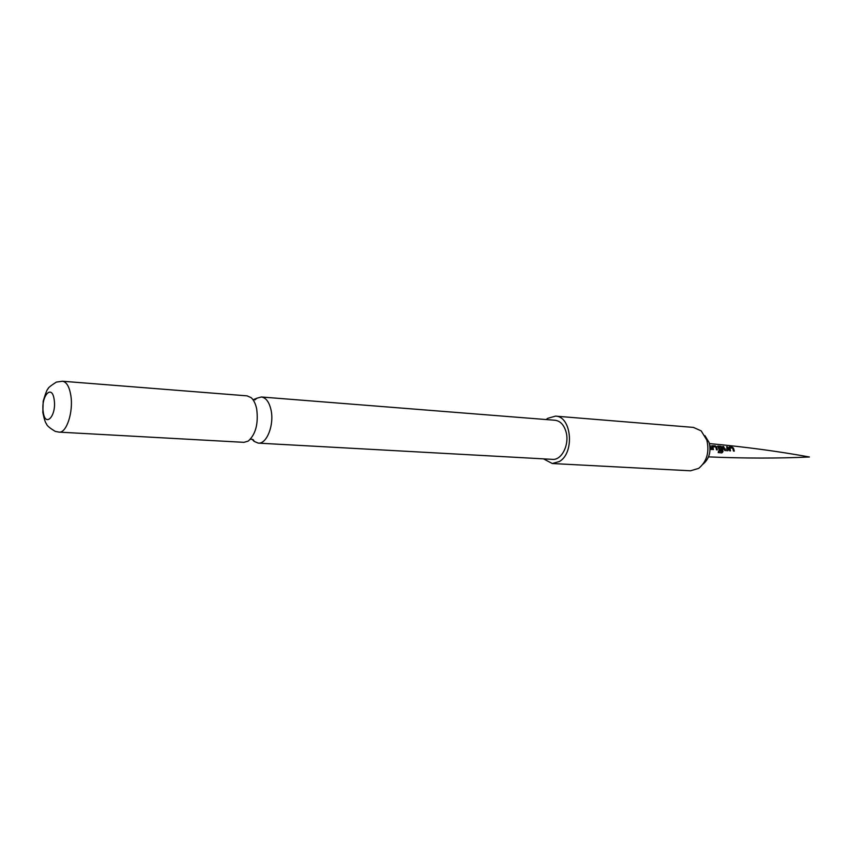 <?xml version="1.0" encoding="UTF-8"?>
<svg xmlns="http://www.w3.org/2000/svg" width="852" height="852" viewBox="0 0 852 852"><rect width="100%" height="100%" fill="white"/><g stroke="black" fill="none" stroke-linecap="round" stroke-linejoin="round"><path stroke-width="1.28" d="M733.487 448.099L734.286 451.102L733.434 451.049L732.699 448.152L729.844 447.886L730.537 450.868L729.674 450.815L728.897 447.758L729.131 446.938L732.102 447.151L733.487 448.099L734.115 451.091M727.363 446.81L728.513 449.334L727.885 450.708L724.85 450.516L723.891 449.121L722.784 446.459L723.668 446.576L724.722 449.004L727.587 449.217L726.532 446.767L727.363 446.81L728.513 449.334M722.389 447.417L722.986 451.645L721.9 452.891L718.215 452.582L718.502 451.145L721.974 451.443L721.495 447.502L718.566 447.204L718.95 448.61L721.527 448.887L721.687 450.271L719.163 450.058L717.906 446.065L720.984 446.31L722.389 447.417L722.986 451.645M716.67 446.959L717.331 449.899L716.447 449.813L715.85 447.044L712.858 446.693L713.454 449.579L712.56 449.536L711.729 445.756L715.243 445.83L716.67 446.959L717.16 449.877M709.791 445.383L711.548 449.494L710.653 449.441L709.918 446.299M712.858 446.693L713.284 449.568M711.708 445.798L715.116 445.979L716.532 447.076M704.966 435.692L709.13 442.582C711.26 451.656 709.226 458.845 703.049 464.127M546.143 419.557L547.708 418.343L555.483 416.127L693.411 427.406L701.196 430.888L706.819 440.058C709.599 452.092 706.883 461.528 698.672 468.376L690.493 470.794L552.298 463.52L543.501 458.866M555.483 416.127C571.596 416.138 574.898 452.881 559.423 461.496L552.298 463.52M261.362 396.989L555.089 420.26C560.222 420.952 563.843 424.722 565.962 431.591C569.818 444.169 561.809 460.442 552.469 459.356L258.262 443.125C266.729 444.275 274.344 424.903 271.064 410.132C269.243 402.069 266.016 397.682 261.362 396.989L256.974 398.182L254.865 399.907M252.213 439.355L254.077 441.357L258.262 443.125M247.091 395.86L251.116 397.639C253.758 399.971 255.621 403.795 256.708 409.088C258.507 423.785 255.664 434.456 248.198 441.102L243.97 442.337L59.076 432.124C66.52 433.295 73.538 411.814 70.844 395.562C69.363 386.691 66.584 381.92 62.494 381.238L247.091 395.86M43.218 411.857C45.124 428.3 56.722 415.882 54.187 399.801C52.11 383.315 40.726 396.159 43.218 411.857M710.142 445.575L711.388 449.483M722.826 451.613L721.9 452.891M721.74 452.827L718.236 452.529M717.522 446.299L720.856 446.459L722.251 447.534M718.566 447.204L718.79 448.685L721.367 448.951L721.516 450.261M728.353 449.398L727.778 450.708M726.649 446.938L727.246 446.959M722.901 446.64L724.562 449.068L727.587 449.217M729.003 447.087L731.985 447.311L733.348 448.216M729.844 447.886L730.366 450.857M709.418 443.594C745.362 446.895 778.685 451.368 809.4 456.991C778.217 458.451 744.584 458.419 708.523 456.885M254.077 441.357C253.843 439.994 252.927 439.281 251.319 439.217L250.381 439.259M256.974 398.182L253.033 399.769M62.494 381.238L56.328 382.101C50.385 385.956 47.691 388.161 48.223 388.714C47.414 388.597 45.742 392.761 43.186 401.185L42.824 412.496C44.187 419.109 45.412 422.901 46.519 423.891C46.722 425.499 49.64 428.002 55.284 431.4L59.076 432.124"/></g></svg>

